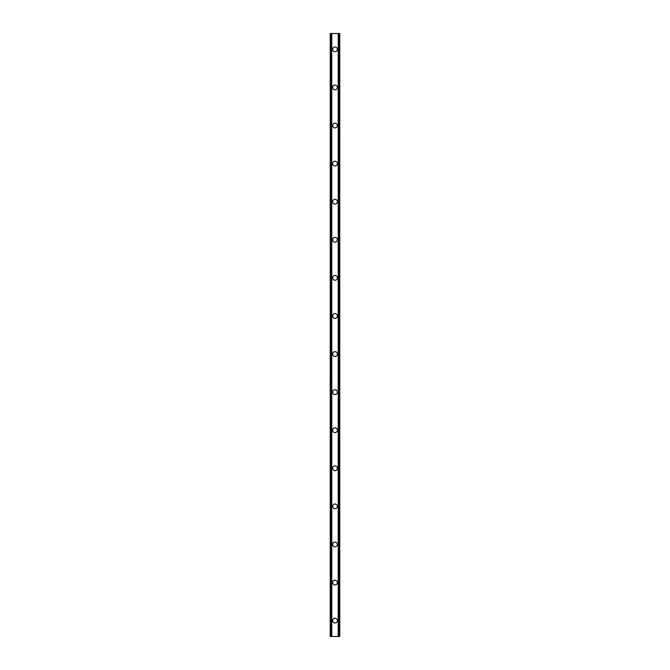 <?xml version="1.0" encoding="UTF-8"?>
<svg xmlns="http://www.w3.org/2000/svg" width="670" height="670" viewBox="0 0 670 670"><rect width="100%" height="100%" fill="white"/><g stroke="black" fill="none" stroke-linecap="round" stroke-linejoin="round"><path stroke-width="1" d="M332.622 620.629A2.378 2.378 0 0 1 335 618.251A2.378 2.378 0 0 1 337.378 620.629A2.378 2.378 0 0 1 335 623.008A2.378 2.378 0 0 1 332.622 620.629M332.622 582.548A2.378 2.378 0 0 1 335 580.17A2.378 2.378 0 0 1 337.378 582.548A2.378 2.378 0 0 1 335 584.927A2.378 2.378 0 0 1 332.622 582.548M332.622 544.467A2.378 2.378 0 0 1 335 542.08A2.378 2.378 0 0 1 337.378 544.467A2.378 2.378 0 0 1 335 546.846A2.378 2.378 0 0 1 332.622 544.467M332.622 506.378A2.378 2.378 0 0 1 335 503.999A2.378 2.378 0 0 1 337.378 506.378A2.378 2.378 0 0 1 335 508.756A2.378 2.378 0 0 1 332.622 506.378M332.622 468.296A2.378 2.378 0 0 1 335 465.918A2.378 2.378 0 0 1 337.378 468.296A2.378 2.378 0 0 1 335 470.675A2.378 2.378 0 0 1 332.622 468.296M332.622 430.207A2.378 2.378 0 0 1 335 427.828A2.378 2.378 0 0 1 337.378 430.207A2.378 2.378 0 0 1 335 432.594A2.378 2.378 0 0 1 332.622 430.207M332.622 392.126A2.378 2.378 0 0 1 335 389.747A2.378 2.378 0 0 1 337.378 392.126A2.378 2.378 0 0 1 335 394.504A2.378 2.378 0 0 1 332.622 392.126M332.622 354.045A2.378 2.378 0 0 1 335 351.658A2.378 2.378 0 0 1 337.378 354.045A2.378 2.378 0 0 1 335 356.423A2.378 2.378 0 0 1 332.622 354.045M332.622 315.955A2.378 2.378 0 0 1 335 313.577A2.378 2.378 0 0 1 337.378 315.955A2.378 2.378 0 0 1 335 318.342A2.378 2.378 0 0 1 332.622 315.955M332.622 277.874A2.378 2.378 0 0 1 335 275.496A2.378 2.378 0 0 1 337.378 277.874A2.378 2.378 0 0 1 335 280.253A2.378 2.378 0 0 1 332.622 277.874M332.622 239.793A2.378 2.378 0 0 1 335 237.406A2.378 2.378 0 0 1 337.378 239.793A2.378 2.378 0 0 1 335 242.172A2.378 2.378 0 0 1 332.622 239.793M332.622 201.704A2.378 2.378 0 0 1 335 199.325A2.378 2.378 0 0 1 337.378 201.704A2.378 2.378 0 0 1 335 204.082A2.378 2.378 0 0 1 332.622 201.704M332.622 163.622A2.378 2.378 0 0 1 335 161.244A2.378 2.378 0 0 1 337.378 163.622A2.378 2.378 0 0 1 335 166.001A2.378 2.378 0 0 1 332.622 163.622M332.622 125.533A2.378 2.378 0 0 1 335 123.154A2.378 2.378 0 0 1 337.378 125.533A2.378 2.378 0 0 1 335 127.92A2.378 2.378 0 0 1 332.622 125.533M332.622 87.452A2.378 2.378 0 0 1 335 85.073A2.378 2.378 0 0 1 337.378 87.452A2.378 2.378 0 0 1 335 89.83A2.378 2.378 0 0 1 332.622 87.452M332.622 49.371A2.378 2.378 0 0 1 335 46.992A2.378 2.378 0 0 1 337.378 49.371A2.378 2.378 0 0 1 335 51.749A2.378 2.378 0 0 1 332.622 49.371M339.489 33.5L330.243 33.5L330.243 636.5L339.757 636.5L339.757 33.5L339.489 636.5M339.296 636.5L339.296 33.5L339.322 636.5M338.208 636.5L338.208 33.5L338.224 636.5M331.776 636.5L331.776 33.5L331.792 636.5M330.678 636.5L330.678 33.5L330.704 636.5M330.243 33.5L330.243 636.5M331.65 33.5L331.65 636.5M338.35 33.5L338.35 636.5M330.419 33.5L330.419 636.5M330.511 33.5L330.511 636.5M330.888 33.5L330.888 636.5M339.112 33.5L339.112 636.5M339.581 33.5L339.581 636.5"/></g></svg>

